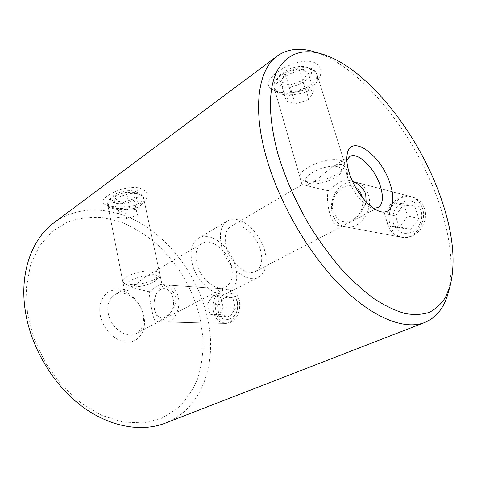 <?xml version="1.0" encoding="UTF-8"?>
<svg xmlns="http://www.w3.org/2000/svg" width="477" height="477" viewBox="0 0 477 477"><rect width="100%" height="100%" fill="white"/><g stroke="black" fill="none" stroke-linecap="round" stroke-linejoin="round"><path stroke-width="0.36" stroke-dasharray="2.38 1.79" d="M138.264 187.717C129.362 186.793 120.466 188.683 111.57 193.394C103.521 197.86 101.076 201.395 104.242 203.995C105.739 205.062 108.315 205.867 111.958 206.416C122.917 208.33 140.536 206.678 145.604 199.815C149.14 194.139 146.695 190.108 138.264 187.717L136.869 193.662C140.256 194.085 142.569 195.832 143.804 198.909L142.462 203.697L140.172 205.802C137.114 209.308 119.721 210.595 114.957 209.099L109 207.274L107.987 205.909C108.1 204.21 109.328 202.612 111.684 201.121C114.701 197.812 132.111 191.557 136.869 193.662M314.426 62.588C305.942 58.57 289.11 63.912 278.646 71.174C267.388 79.128 265.278 85.27 272.313 89.593L274.877 90.702C286.522 95.513 311.076 91.811 318.38 79.862C322.78 72.134 321.462 66.381 314.426 62.588L312.495 70.065C314.635 70.834 316.209 72.492 317.223 75.044C318.01 78.061 317.384 81.12 315.339 84.208L310.026 89.479C304.72 94.828 283.624 96.324 279.516 93.289L277.536 92.425L274.567 89.277C274.651 85.413 277.203 81.895 282.211 78.735C287.631 73.428 308.518 66.142 312.495 70.065M215.938 312.077C217.733 319.119 221.173 322.905 226.265 323.43L230.427 322.488C237.767 318.034 240.76 310.682 239.406 300.421C237.343 293.665 233.509 289.938 227.899 289.235L222.729 290.314C216.302 294.881 214.036 302.138 215.938 312.077M159.628 320.747L156.522 321.82C154.721 321.635 153.165 317.575 151.853 309.639C150.327 302.835 149.486 296.885 149.319 291.793L157.022 285.848L160.868 284.548L161.673 284.805C168.643 286.17 173.234 290.195 175.453 296.873C177.76 307.301 167.069 317.032 159.628 320.747M390.114 225.573C392.356 232.102 396.435 236.032 402.344 237.355C405.635 237.945 408.992 237.445 412.408 235.853C421.829 231.619 428.209 218.544 424.512 208.485C422.264 202.522 418.21 198.694 412.355 197.013C408.091 195.952 403.977 196.423 400 198.42C390.478 204.854 387.181 213.899 390.114 225.573M366.133 201.86C363.015 211.478 356.504 218.621 346.606 223.284C342.999 225.198 340.268 225.949 338.42 225.543C334.967 224.917 332.093 220.875 329.786 213.41C327.466 205.301 326.912 197.716 328.122 190.657L338.515 182.822C341.872 180.926 344.674 179.996 346.916 180.026L352.592 181.504M221.471 245.738C225.961 266.327 247.39 284.006 258.51 277.209C265.707 272.629 267.824 263.996 264.866 251.301C260.078 231.118 238.905 213.428 227.374 220.982C220.911 225.377 218.943 233.629 221.471 245.738M191.998 262.588C196.041 282.617 217.202 299.425 228.596 292.526C235.978 287.887 238.327 279.385 235.644 267.013C231.291 247.336 210.309 230.504 198.515 238.208C191.903 242.674 189.727 250.801 191.998 262.588M346.839 160.105L345.914 163.599C345.414 167.445 345.968 172.024 347.59 177.331C351.394 190.049 361.691 203.637 370.045 207.173L373.497 208.24M313.836 51.665C361.345 65.677 415.467 134.586 438.482 201.55C450.986 237.391 454.128 268.122 447.903 293.754M100.248 315.058C102.77 329.482 116.012 342.355 127.735 342.152C139.499 342.164 146.743 329.911 143.893 316.346C141.216 302.776 129.237 290.535 117.658 289.879C106.055 289.02 97.546 300.635 100.248 315.058M143.076 314.385C144.573 323.394 142.265 329.78 136.16 333.542C126.614 339.225 110.551 327.836 108.255 313.276C106.985 304.63 109.132 298.477 114.701 294.798C124.491 288.525 140.59 299.944 143.076 314.385M27.481 312.912L26.324 288.001L30.409 265.379L39.215 246.323L51.921 231.709L67.579 222.026C79.134 218.031 91.19 216.6 103.759 217.739L122.434 222.658C134.681 228.012 146.236 235.227 157.088 244.302C167.367 254.247 176.407 265.409 184.2 277.793C191.164 290.678 196.488 304.082 200.167 318.004L203.124 338.879C203.357 352.712 201.598 365.847 197.848 378.279C192.935 390.061 186.078 400.203 177.277 408.694L161.709 418.251L143.291 422.908L122.875 422.038L101.553 415.306L80.637 402.791L61.545 385.058L45.631 363.158L34.022 338.545L27.481 312.912M165.173 423.177C203.268 408.443 217.941 361.017 207.185 316.424C198.766 280.488 175.84 246.436 146.123 226.682C116.466 207.191 80.309 203.5 54.122 222.652M149.319 291.793C140.381 289.456 127.395 286.659 125.052 288.716L124.396 289.766C124.569 291.053 126.184 291.101 129.243 289.903L144.787 277.113C153.785 272.725 159.324 274.239 161.417 281.645L161.673 284.805M328.122 190.657C316.12 188.355 301.756 183.985 302.036 184.641L302.03 184.653C302.317 185.803 305.888 185.213 312.745 182.888L332.38 166.795C339.648 162.8 344.454 163.927 346.797 170.188C347.673 173.163 347.709 176.442 346.916 180.026M260.704 250.771C263.03 260.841 261.354 267.698 255.678 271.33C246.782 276.809 229.717 262.72 226.11 246.335C224.059 236.628 225.639 230.015 230.85 226.503C240.009 220.541 256.906 234.636 260.704 250.771M231.452 266.589C233.551 276.41 231.697 283.159 225.877 286.844C216.767 292.401 199.911 279.009 196.655 263.065C194.813 253.615 196.56 247.104 201.89 243.532C211.257 237.457 228 250.866 231.452 266.589M393.507 223.886C391.45 214.632 394.324 207.465 402.117 202.385C410.643 199.07 416.904 201.705 420.911 210.274C423.713 218.311 419.45 228.68 411.997 232.162C403.375 235.155 397.21 232.394 393.507 223.886M422.348 207.954C420.142 201.98 416.26 198.188 410.703 196.584C396.816 192.344 382.56 210.667 387.884 225.12C390.186 231.673 394.473 235.656 400.758 237.069C414.096 240.313 427.845 222.228 422.348 207.954M355.735 187.634C344.203 179.668 328.277 197.126 333.316 211.502C336.917 220.583 343.1 223.647 351.865 220.696C359.521 217.22 364.44 206.374 362.305 197.43M353.523 181.874L356.319 182.333C362.073 184.003 366.08 188.105 368.339 194.64C373.962 210.256 359.515 230.313 345.718 226.891C339.225 225.412 334.812 221.101 332.487 213.952C327.723 199.75 339.236 181.063 352.741 181.838M418.764 218.442L411.043 229.282L399.476 227.893L395.564 215.932L403.053 205.193L414.674 206.308L418.764 218.442L407.71 215.95L399.905 227.028L411.043 229.282M399.905 227.028L388.242 225.633L384.319 213.452L391.879 202.481L403.602 203.584L407.71 215.95M403.602 203.584L414.674 206.308M391.879 202.481L403.053 205.193M384.319 213.452L395.564 215.932M388.242 225.633L399.476 227.893M218.263 310.921C221.519 327.532 241.404 318.183 236.962 301.637C233.235 284.912 213.923 295.024 218.263 310.921M237.009 300.289C239.961 311.087 232.961 324.026 224.709 323.394C219.176 322.846 215.455 319.041 213.535 311.988C210.697 301.124 217.81 288.174 226.307 289.128C231.506 289.801 235.072 293.522 237.009 300.289M172.99 298.203C177.05 314.814 159.223 326.226 154.739 310.449L154.184 308.375C153.332 303.861 153.779 299.568 155.526 295.484C159.634 285.389 170.849 286.844 172.99 298.203M154.673 309.746L155.359 312.334C157.541 318.409 160.999 321.641 165.74 322.035C173.992 322.702 181.135 308.697 178.273 297.028C176.389 289.724 172.847 285.723 167.648 285.025C162.907 284.972 159.139 287.852 156.343 293.671C154.16 298.763 153.606 304.117 154.673 309.746M222.228 314.713L230.003 316.734L235.376 308.273L232.848 297.851L225.037 296.02L219.796 304.421L222.228 314.713L210.047 314.289L217.822 316.34L230.003 316.734M217.822 316.34L223.224 307.737L220.702 297.141L212.891 295.287L207.626 303.831L219.796 304.421M207.626 303.831L210.047 314.289M212.891 295.287L225.037 296.02M220.702 297.141L232.848 297.851M223.224 307.737L235.376 308.273M116.281 203.345C127.943 205.641 145.67 196.083 136.923 191.998L133.697 190.973C126.757 189.554 114.885 192.714 111.66 196.834C109.358 200.078 110.897 202.248 116.281 203.345M136.678 192.69L140.715 193.966L143.38 196.912C145.223 202.928 126.28 210.274 114.766 208.145C110.533 207.435 108.136 205.981 107.575 203.792L108.893 200.066C112.924 194.914 127.961 190.913 136.678 192.69M151.447 275.903C156.057 276.398 157.672 277.727 156.295 279.904C153.922 283.529 140.751 287.363 132.934 286.725L128.367 285.645C121.969 282.605 140.393 274.716 151.447 275.903M129.941 284.56C139.731 285.383 156.116 280.613 159.145 276.022L159.765 273.905C159.342 272.289 157.13 271.288 153.117 270.894C141.556 269.583 121.003 276.821 122.774 281.478L124.193 283.189L129.941 284.56M123.394 202.284L133.959 198.79L135.605 193.674L126.429 192.04L115.619 195.642L114.236 200.769L123.394 202.284L126.727 218.681L137.376 215.205L133.959 198.79M137.376 215.205L139.081 210.279L129.875 208.819L118.976 212.402L117.533 217.339L114.236 200.769M117.533 217.339L126.727 218.681M118.976 212.402L115.619 195.642M129.875 208.819L126.429 192.04M139.081 210.279L135.605 193.674M281.335 86.116C276.672 84.101 275.891 80.816 278.991 76.254C283.732 69.576 298.799 64.532 306.419 67.132L307.516 67.525C321.868 73.13 294.631 91.906 281.335 86.116M312.155 68.938L310.783 68.449C301.214 65.17 282.086 71.574 276.177 79.945C274.132 82.676 273.422 85.18 274.042 87.446C274.698 89.575 276.416 91.155 279.194 92.186C291.996 97.66 320.663 83.576 316.692 73.339C316.084 71.443 314.576 69.976 312.155 68.938M338.026 166.837C325.338 162.729 296.223 178.738 308.154 182.882L309.704 183.389C317.95 185.72 337.066 179.251 340.822 172.775C342.522 169.943 341.586 167.964 338.026 166.837M305.018 181.308L303.068 180.67L300.033 177.706C296.265 169.824 327.937 156.015 340.447 160.415C342.862 161.137 344.316 162.263 344.805 163.784L343.881 168.011C339.099 176.204 315.38 184.235 305.018 181.308M307.933 72.2L303.08 80.452L289.622 85.103L280.631 81.674L285.157 73.357L299.007 68.527L307.933 72.2L313.836 91.453L308.84 99.46L303.08 80.452M308.84 99.46L295.245 104.093L286.242 100.891L290.904 92.824L304.91 88.006L313.836 91.453M304.91 88.006L299.007 68.527M290.904 92.824L285.157 73.357M286.242 100.891L280.631 81.674M295.245 104.093L289.622 85.103M111.958 206.416L114.957 209.099M274.877 90.702L279.516 93.289M104.29 203.983L109.006 207.262M272.349 89.575L277.542 92.413M226.265 323.43L156.522 321.82M402.344 237.361L338.42 225.543M228.596 292.526L258.51 277.209M370.045 207.173L377.623 210.578M107.987 205.909L124.396 289.766M274.567 89.277L302.03 184.653M255.678 271.33L378.07 207.62M136.16 333.542L225.877 286.844M114.701 294.798L125.052 288.716M144.787 277.107L201.89 243.532M230.85 226.503L302.036 184.641M332.38 166.795L349.79 156.557M317.223 75.044L346.797 170.188M143.804 198.909L161.417 281.645M318.272 79.838L315.345 84.214M145.539 199.803L142.462 203.703M345.914 163.599L347.047 155.365M198.515 238.208L227.374 220.982M412.355 197.013L349.826 180.634M227.899 289.235L160.868 284.548M410.703 196.584L356.319 182.333M400.758 237.069L345.718 226.891M154.739 310.449L155.359 312.334M224.709 323.394L165.74 322.035M226.307 289.128L167.648 285.025M155.526 295.484L156.343 293.671M136.923 191.998L140.715 193.966M156.295 279.904L159.145 276.022M143.38 196.912L159.765 273.905M107.575 203.792L122.774 281.478M128.367 285.645L124.193 283.189M111.66 196.834L108.893 200.066M278.991 76.254L276.177 79.945M306.419 67.132L310.783 68.449M308.154 182.882L303.068 180.67M274.042 87.446L300.033 177.706M316.692 73.339L344.805 163.784M340.822 172.775L343.881 168.011"/><path stroke-width="0.72" d="M390.132 183.949C396.62 202.689 390.884 216.85 377.623 210.578C367.153 206.171 354.035 188.838 349.188 172.704C347.131 165.972 346.415 160.189 347.047 155.365C349.623 132.034 381.457 154.703 390.132 183.949M373.497 208.24L378.07 207.62C382.918 204.317 383.681 197.132 380.354 186.066C374.976 168.357 357.696 151.281 349.79 156.557L346.839 160.105M440.885 197.895C418.687 133.554 366.563 67.114 321.653 53.925C302.03 48.225 287.249 53.764 277.31 70.542C268.038 88.949 268.157 116.454 277.668 153.057C284.966 177.563 295.698 201.92 309.871 226.122C319.65 241.589 330.048 255.791 341.073 268.724C352.253 280.703 363.373 290.779 374.439 298.948C385.279 305.918 395.493 310.771 405.08 313.514C414.173 315.064 422.282 314.659 429.395 312.298C435.877 308.929 441.219 303.98 445.423 297.457L450.133 285.926C456.024 261.664 452.941 232.323 440.885 197.895M450.133 285.926L447.903 293.754C443.92 308.076 436.187 317.658 424.709 322.506C404.794 330.352 372.835 318.32 340.345 285.592C307.927 252.893 278.347 201.366 265.826 155.55C252.25 106.621 258.695 69.171 277.155 56.071C287.351 48.91 299.58 47.444 313.836 51.665L321.653 53.925M277.155 56.071L54.122 222.652C31.989 238.744 19.36 272.427 25.257 310.628C30.617 346.487 52.196 383.377 80.44 405.164C108.762 426.927 141.109 432.556 165.173 423.177L424.709 322.506M352.592 181.504C359.014 183.824 363.385 187.986 365.698 193.99L366.133 201.86M362.305 197.43L361.924 196.029C360.707 192.297 358.644 189.494 355.735 187.634M352.741 181.838L353.523 181.874"/></g></svg>

